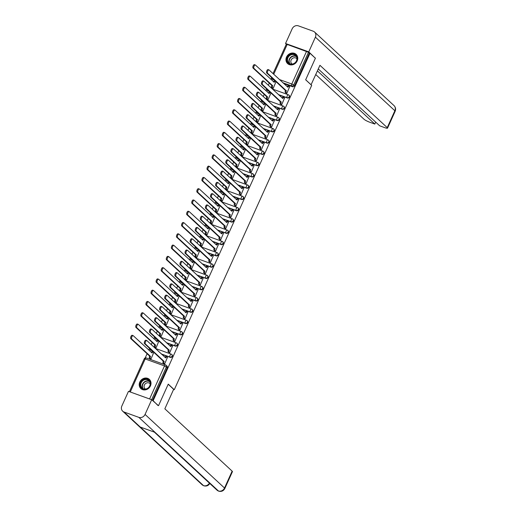 <?xml version="1.0" encoding="UTF-8"?>
<svg xmlns="http://www.w3.org/2000/svg" width="517" height="517" viewBox="0 0 517 517"><rect width="100%" height="100%" fill="white"/><g stroke="black" fill="none" stroke-linecap="round" stroke-linejoin="round"><path stroke-width="0.78" d="M278.695 94.85L287.433 98.004A1.609 1.428 -47.2 0 0 289.177 95.38L288.88 95.102A1.609 1.428 132.8 0 1 287.135 97.732L278.398 94.579M273.603 106.127L282.34 109.281A1.609 1.428 -47.2 0 0 284.085 106.657L283.788 106.379A1.609 1.428 132.8 0 1 282.043 109.009L273.306 105.856M268.51 117.404L277.248 120.558A1.609 1.428 -47.2 0 0 278.993 117.934L278.695 117.656A1.609 1.428 132.8 0 1 276.95 120.287L268.213 117.133M263.418 128.681L272.155 131.835A1.609 1.428 -47.2 0 0 273.9 129.211L273.603 128.933A1.609 1.428 132.8 0 1 271.858 131.564L263.121 128.41M258.326 139.958L267.063 143.112A1.609 1.428 -47.2 0 0 268.808 140.488L268.51 140.21A1.609 1.428 132.8 0 1 266.766 142.841L258.028 139.687M253.233 151.235L261.97 154.389A1.609 1.428 -47.2 0 0 263.715 151.765L263.418 151.487A1.609 1.428 132.8 0 1 261.673 154.118L252.936 150.964M248.141 162.512L256.878 165.666A1.609 1.428 -47.2 0 0 258.623 163.042L258.326 162.765A1.609 1.428 132.8 0 1 256.581 165.388L247.843 162.241M243.048 173.79L251.792 176.943A1.609 1.428 -47.2 0 0 253.537 174.319L253.24 174.042A1.609 1.428 132.8 0 1 251.488 176.665L242.751 173.518M237.962 185.067L246.699 188.22A1.609 1.428 -47.2 0 0 248.444 185.597L248.147 185.319A1.609 1.428 132.8 0 1 246.402 187.942L237.665 184.795M232.87 196.344L241.607 199.497A1.609 1.428 -47.2 0 0 243.352 196.874L243.055 196.596A1.609 1.428 132.8 0 1 241.31 199.219L232.572 196.072M227.777 207.621L236.515 210.774A1.609 1.428 -47.2 0 0 238.259 208.151L237.962 207.873A1.609 1.428 132.8 0 1 236.217 210.497L227.48 207.349M222.685 218.898L231.422 222.052A1.609 1.428 -47.2 0 0 233.167 219.428L232.87 219.15A1.609 1.428 132.8 0 1 231.125 221.774L222.388 218.626M217.592 230.175L226.33 233.329A1.609 1.428 -47.2 0 0 228.075 230.705L227.777 230.427A1.609 1.428 132.8 0 1 226.032 233.051L217.295 229.903M212.5 241.452L221.237 244.606A1.609 1.428 -47.2 0 0 222.982 241.982L222.685 241.704A1.609 1.428 132.8 0 1 220.94 244.328L212.203 241.174M207.407 252.729L216.145 255.883A1.609 1.428 -47.2 0 0 217.89 253.259L217.592 252.981A1.609 1.428 132.8 0 1 215.847 255.605L207.11 252.451M202.315 264.006L211.052 267.16A1.609 1.428 -47.2 0 0 212.797 264.536L212.5 264.258A1.609 1.428 132.8 0 1 210.755 266.882L202.018 263.728M197.223 275.283L205.96 278.437A1.609 1.428 -47.2 0 0 207.711 275.813L207.407 275.535A1.609 1.428 132.8 0 1 205.663 278.159L196.925 275.005M192.137 286.56L200.874 289.714A1.609 1.428 -47.2 0 0 202.619 287.09L202.321 286.812A1.609 1.428 132.8 0 1 200.577 289.436L191.839 286.282M187.044 297.837L195.781 300.991A1.609 1.428 -47.2 0 0 197.526 298.367L197.229 298.089A1.609 1.428 132.8 0 1 195.484 300.713L186.747 297.559M181.952 309.114L190.689 312.268A1.609 1.428 -47.2 0 0 192.434 309.644L192.137 309.366A1.609 1.428 132.8 0 1 190.392 311.99L181.654 308.836M176.859 320.391L185.597 323.545A1.609 1.428 -47.2 0 0 187.341 320.921L187.044 320.643A1.609 1.428 132.8 0 1 185.299 323.267L176.562 320.113M171.767 331.668L180.504 334.822A1.609 1.428 -47.2 0 0 182.249 332.198L181.952 331.92A1.609 1.428 132.8 0 1 180.207 334.544L171.47 331.391M166.674 342.945L175.412 346.099A1.609 1.428 -47.2 0 0 177.157 343.475L176.859 343.198A1.609 1.428 132.8 0 1 175.114 345.821L166.377 342.668M161.582 354.223L170.319 357.376A1.609 1.428 -47.2 0 0 172.064 354.752L171.767 354.475A1.609 1.428 132.8 0 1 170.022 357.098L161.285 353.945M139.784 382.063A6.269 5.571 -47.2 0 0 140.857 388.584A6.269 5.571 -47.2 0 0 150.441 385.908A6.269 5.571 -47.2 0 0 149.374 379.388A6.269 5.571 -47.2 0 0 139.784 382.063M286.534 57.057A6.269 5.571 -47.2 0 0 287.601 63.578A6.269 5.571 -47.2 0 0 297.185 60.896A6.269 5.571 -47.2 0 0 296.118 54.375A6.269 5.571 -47.2 0 0 286.534 57.057M271.535 78.164L270.966 79.424M269.305 83.101L268.329 85.253M266.669 88.93L265.874 90.701M264.213 94.378L263.237 96.53M261.576 100.208L260.781 101.978M259.12 105.655L258.145 107.807M256.484 111.485L255.689 113.255M254.028 116.932L253.052 119.084M251.391 122.762L250.596 124.532M248.935 128.21L247.966 130.362M246.305 134.039L245.504 135.809M243.843 139.487L242.874 141.639M241.213 145.316L240.411 147.08M238.751 150.764L237.781 152.916M236.12 156.593L235.319 158.357M233.658 162.041L232.689 164.193M231.028 167.87L230.233 169.634M228.566 173.318L227.596 175.47M225.935 179.147L225.141 180.911M223.48 184.595L222.504 186.747M220.843 190.424L220.048 192.188M218.387 195.872L217.411 198.024M215.751 201.701L214.956 203.465M213.295 207.149L212.319 209.301M210.658 212.978L209.863 214.742M208.202 218.426L207.227 220.578M205.566 224.255L204.771 226.019M203.11 229.703L202.141 231.855M200.473 235.532L199.678 237.297M198.017 240.98L197.048 243.132M195.387 246.809L194.586 248.574M192.925 252.257L191.956 254.409M190.295 258.086L189.493 259.851M187.833 263.534L186.863 265.686M185.202 269.363L184.401 271.128M182.74 274.811L181.771 276.963M180.11 280.641L179.315 282.405M177.654 286.088L176.678 288.24M175.017 291.918L174.223 293.682M172.562 297.365L171.586 299.517M169.925 303.195L169.13 304.959M167.469 308.643L166.493 310.795M164.833 314.472L164.038 316.236M162.377 319.92L161.401 322.072M159.74 325.749L158.945 327.513M157.284 331.197L156.315 333.349M154.648 337.026L153.853 338.79M152.192 342.474L151.222 344.626M149.562 348.303L148.76 350.067M147.099 353.751L145.212 357.932M273.021 73.608L286.334 44.126L308.487 52.256L309.328 53.031L294.541 85.777A1.609 1.428 132.8 0 1 292.525 86.727L283.788 83.573M274.553 80.245L272.356 78.978A1.609 1.428 132.8 0 1 271.916 78.713L272.756 79.489A1.609 1.428 -47.2 0 0 273.196 79.754M158.525 405.671L168.251 384.131L174.274 389.715L311.686 85.383L305.663 79.799L315.389 58.253L310.013 53.277L153.142 400.694L157.879 405.438M309.328 53.031L310.013 53.277M151.662 399.706L129.605 391.75M152.496 400.462L153.142 400.694M163.643 363.548L164.639 363.981L167.418 357.421M149.982 358.624L150.977 359.057L153.756 352.491M155.074 347.346L156.069 347.779L158.848 341.214M168.736 352.271L169.731 352.704L172.51 346.144M160.167 336.069L161.162 336.502L163.941 329.936M173.822 340.994L174.824 341.427L177.596 334.867M165.259 324.792L166.254 325.225L169.033 318.659M178.914 329.717L179.91 330.15L182.688 323.59M170.352 313.515L171.347 313.948L174.126 307.382M184.007 318.44L185.002 318.873L187.781 312.313M175.444 302.238L176.439 302.671L179.218 296.105M189.099 307.163L190.094 307.596L192.873 301.036M180.536 290.961L181.532 291.394L184.31 284.828M194.192 295.886L195.187 296.319L197.966 289.759M185.622 279.684L186.624 280.117L189.396 273.551M199.284 284.608L200.279 285.041L203.058 278.482M190.715 268.407L191.71 268.84L194.489 262.274M204.377 273.331L205.372 273.764L208.151 267.205M195.807 257.13L196.803 257.563L199.581 250.997M209.469 262.054L210.464 262.487L213.243 255.928M200.9 245.853L201.895 246.286L204.674 239.72M214.561 250.777L215.557 251.21L218.336 244.651M205.992 234.576L206.987 235.009L209.766 228.443M219.647 239.5L220.649 239.94L223.428 233.374M211.085 223.299L212.08 223.732L214.859 217.166M224.74 228.23L225.735 228.663L228.514 222.097M216.177 212.022L217.172 212.455L219.951 205.889M229.832 216.953L230.828 217.386L233.606 210.82M221.27 200.745L222.265 201.178L225.044 194.612M234.925 205.676L235.92 206.109L238.699 199.543M226.362 189.468L227.357 189.901L230.136 183.335M240.017 194.398L241.012 194.831L243.791 188.266M231.448 178.191L232.45 178.623L235.222 172.058M245.11 183.121L246.105 183.554L248.884 176.988M236.54 166.913L237.536 167.346L240.315 160.781M250.202 171.844L251.197 172.277L253.976 165.711M241.633 155.636L242.628 156.069L245.407 149.503M255.295 160.567L256.29 161L259.069 154.434M246.725 144.359L247.721 144.792L250.499 138.226M260.387 149.29L261.382 149.723L264.161 143.157M251.818 133.082L252.813 133.515L255.592 126.949M265.473 138.013L266.475 138.446L269.254 131.88M256.91 121.805L257.905 122.238L260.684 115.672M270.565 126.736L271.561 127.169L274.34 120.603M262.003 110.528L262.998 110.961L265.777 104.395M275.658 115.459L276.653 115.892L279.432 109.326M267.095 99.251L268.09 99.684L270.869 93.118M280.75 104.182L281.746 104.615L284.524 98.049M272.188 87.974L273.183 88.407L275.962 81.841M285.843 92.905L286.838 93.338L289.617 86.772M269.46 91.522L267.806 90.753A1.609 1.428 132.8 0 1 267.367 90.488L267.664 90.766A1.609 1.428 -47.2 0 0 268.103 91.031M264.374 102.799L262.714 102.03A1.609 1.428 132.8 0 1 262.274 101.765L262.571 102.043A1.609 1.428 -47.2 0 0 263.011 102.308M259.282 114.076L257.621 113.307A1.609 1.428 132.8 0 1 257.182 113.042L257.479 113.32A1.609 1.428 -47.2 0 0 257.918 113.585M254.19 125.353L252.535 124.584A1.609 1.428 132.8 0 1 252.096 124.319L252.393 124.597A1.609 1.428 -47.2 0 0 252.832 124.862M249.097 136.63L247.443 135.861A1.609 1.428 132.8 0 1 247.003 135.596L247.3 135.874A1.609 1.428 -47.2 0 0 247.74 136.139M244.005 147.907L242.35 147.138A1.609 1.428 132.8 0 1 241.911 146.873L242.208 147.151A1.609 1.428 -47.2 0 0 242.647 147.416M238.912 159.184L237.258 158.415A1.609 1.428 132.8 0 1 236.818 158.15L237.116 158.428A1.609 1.428 -47.2 0 0 237.555 158.693M233.82 170.461L232.165 169.692A1.609 1.428 132.8 0 1 231.726 169.427L232.023 169.705A1.609 1.428 -47.2 0 0 232.463 169.97M228.727 181.738L227.073 180.969A1.609 1.428 132.8 0 1 226.633 180.704L226.931 180.982A1.609 1.428 -47.2 0 0 227.37 181.247M223.635 193.015L221.98 192.246A1.609 1.428 132.8 0 1 221.541 191.981L221.838 192.259A1.609 1.428 -47.2 0 0 222.278 192.524M218.542 204.293L216.888 203.524A1.609 1.428 132.8 0 1 216.449 203.259L216.746 203.536A1.609 1.428 -47.2 0 0 217.185 203.801M213.456 215.57L211.796 214.801A1.609 1.428 132.8 0 1 211.356 214.536L211.653 214.813A1.609 1.428 -47.2 0 0 212.093 215.078M208.364 226.847L206.703 226.078A1.609 1.428 132.8 0 1 206.264 225.813L206.567 226.091A1.609 1.428 -47.2 0 0 207.007 226.356M203.271 238.124L201.617 237.355A1.609 1.428 132.8 0 1 201.178 237.09L201.475 237.368A1.609 1.428 -47.2 0 0 201.914 237.633M198.179 249.401L196.525 248.632A1.609 1.428 132.8 0 1 196.085 248.367L196.382 248.645A1.609 1.428 -47.2 0 0 196.822 248.91M193.087 260.678L191.432 259.909A1.609 1.428 132.8 0 1 190.993 259.644L191.29 259.922A1.609 1.428 -47.2 0 0 191.729 260.187M187.994 271.955L186.34 271.186A1.609 1.428 132.8 0 1 185.9 270.921L186.198 271.199A1.609 1.428 -47.2 0 0 186.637 271.464M182.902 283.232L181.247 282.463A1.609 1.428 132.8 0 1 180.808 282.198L181.105 282.476A1.609 1.428 -47.2 0 0 181.545 282.741M177.809 294.509L176.155 293.74A1.609 1.428 132.8 0 1 175.715 293.475L176.013 293.753A1.609 1.428 -47.2 0 0 176.452 294.018M172.717 305.786L171.062 305.017A1.609 1.428 132.8 0 1 170.623 304.752L170.92 305.03A1.609 1.428 -47.2 0 0 171.36 305.295M167.631 317.063L165.97 316.294A1.609 1.428 132.8 0 1 165.53 316.029L165.828 316.301A1.609 1.428 -47.2 0 0 166.267 316.572M162.538 328.34L160.877 327.571A1.609 1.428 132.8 0 1 160.438 327.306L160.735 327.578A1.609 1.428 -47.2 0 0 161.175 327.849M157.446 339.617L155.791 338.848A1.609 1.428 132.8 0 1 155.352 338.583L155.649 338.855A1.609 1.428 -47.2 0 0 156.089 339.126M152.353 350.894L150.699 350.125A1.609 1.428 132.8 0 1 150.26 349.86L150.557 350.132A1.609 1.428 -47.2 0 0 150.996 350.403M173.583 389.463L174.274 389.715M152.47 400.429L167.25 367.697A1.609 1.428 -47.2 0 0 166.972 366.03L166.138 365.254A1.609 1.428 132.8 0 1 166.409 366.921L151.623 399.673M167.547 357.538L166.92 356.963A1.609 0.691 109.8 0 0 166.817 356.898A1.609 0.691 109.8 0 0 165.731 357.906L146.899 340.619A1.848 0.795 109.8 0 0 146.776 340.541A1.848 0.795 109.8 0 0 145.458 341.86A1.848 0.795 109.8 0 0 145.393 343.947L164.128 361.448A1.609 0.691 109.8 0 0 164.018 363.399L163.126 363.076A1.609 0.691 -70.2 0 1 163.243 361.131L144.508 343.624A1.848 0.795 -70.2 0 1 144.573 341.537A1.848 0.795 -70.2 0 1 145.884 340.225A1.848 0.795 -70.2 0 1 146.007 340.302M163.773 363.671L163.126 363.076M164.962 357.35A1.609 0.691 -70.2 0 1 165.925 356.575A1.609 0.691 -70.2 0 1 166.035 356.64M164.639 363.974L164.018 363.399M164.18 361.344L163.288 361.021M150.111 358.74L149.471 358.145A1.609 0.691 -70.2 0 1 149.581 356.2L150.473 356.523A1.609 0.691 109.8 0 0 150.357 358.468L150.983 359.044M153.885 352.613L153.265 352.032A1.609 0.691 109.8 0 0 153.155 351.967A1.609 0.691 109.8 0 0 152.069 352.982L133.237 335.695A1.848 0.795 109.8 0 0 133.115 335.617A1.848 0.795 109.8 0 0 131.803 336.929A1.848 0.795 109.8 0 0 131.738 339.016L150.518 356.413M149.633 356.09L130.846 338.7A1.848 0.795 -70.2 0 1 130.911 336.612A1.848 0.795 -70.2 0 1 132.229 335.294A1.848 0.795 -70.2 0 1 132.352 335.371M151.3 352.42A1.609 0.691 -70.2 0 1 152.269 351.65A1.609 0.691 -70.2 0 1 152.379 351.715M172.639 346.261L172.012 345.686A1.609 0.691 109.8 0 0 171.909 345.621A1.609 0.691 109.8 0 0 170.823 346.629L151.992 329.342A1.848 0.795 109.8 0 0 151.862 329.264A1.848 0.795 109.8 0 0 150.55 330.583A1.848 0.795 109.8 0 0 150.486 332.67L169.221 350.171A1.609 0.691 109.8 0 0 169.111 352.122L168.219 351.799A1.609 0.691 -70.2 0 1 168.335 349.854L149.6 332.347A1.848 0.795 -70.2 0 1 149.665 330.26A1.848 0.795 -70.2 0 1 150.977 328.948A1.848 0.795 -70.2 0 1 151.1 329.025M168.865 352.394L168.219 351.799M170.054 346.073A1.609 0.691 -70.2 0 1 171.017 345.298A1.609 0.691 -70.2 0 1 171.127 345.369M169.731 352.697L169.111 352.122M169.272 350.067L168.38 349.744M177.732 334.984L177.105 334.409A1.609 0.691 109.8 0 0 177.001 334.344A1.609 0.691 109.8 0 0 175.916 335.352L157.078 318.065A1.848 0.795 109.8 0 0 156.955 317.987A1.848 0.795 109.8 0 0 155.643 319.306A1.848 0.795 109.8 0 0 155.578 321.393L174.313 338.893A1.609 0.691 109.8 0 0 174.203 340.845L173.311 340.522A1.609 0.691 -70.2 0 1 173.428 338.577L154.693 321.07A1.848 0.795 -70.2 0 1 154.757 318.983A1.848 0.795 -70.2 0 1 156.069 317.671A1.848 0.795 -70.2 0 1 156.192 317.748M173.958 341.117L173.311 340.522M175.14 334.796A1.609 0.691 -70.2 0 1 176.11 334.021A1.609 0.691 -70.2 0 1 176.219 334.092M174.824 341.42L174.203 340.845M174.365 338.79L173.473 338.467M168.199 384.247L173.654 389.301L164.845 408.818L232.139 471.142A4.821 0.782 24.3 0 1 232.437 471.646L224.817 488.526A4.821 0.782 24.3 0 0 224.52 488.022L232.139 471.142M124.035 412.017L140.249 427.036L155.068 432.38L138.853 417.361L124.035 412.017A4.944 4.394 -47.2 0 1 122.684 411.196A4.944 4.394 -47.2 0 1 121.838 406.052L128.481 391.343L151.701 399.719L158.422 405.638M138.853 417.361A4.944 4.394 -47.2 0 0 145.057 414.434L151.701 399.719M155.068 432.38L218.633 491.15L216.991 490.142A4.944 4.394 -47.2 0 0 218.31 490.95A4.944 4.394 -47.2 0 0 224.52 488.022L145.057 414.434M122.684 411.196L202.141 484.784A4.944 4.394 -47.2 0 0 203.491 485.605L203.821 485.806C206.587 486.491 208.629 485.612 209.96 483.169M311.053 84.794L319.945 65.304L387.239 127.628L394.865 110.748L315.402 37.159L308.765 51.868L315.305 58.175M305.676 79.767L311.131 84.82M315.764 74.558L364.02 119.246A4.821 0.782 -155.7 0 0 369.739 122.232L374.831 124.067L317.419 70.894M315.402 37.159A4.944 4.394 -47.2 0 0 314.562 32.015A4.944 4.394 -47.2 0 0 313.212 31.201L298.393 25.85A4.944 4.394 -47.2 0 0 292.183 28.778L285.546 43.493L308.765 51.868M318.291 68.961L379.678 125.812L384.764 127.654A4.821 0.782 -155.7 0 0 387.537 128.132A4.821 0.782 -155.7 0 0 387.239 127.628M375.704 122.135L374.831 124.067M314.943 57.846L315.383 58.001M285.546 43.493L286.302 44.191M143.125 389.062A5.422 4.821 132.8 0 1 140.721 382.522A5.422 4.821 132.8 0 1 147.532 379.304A5.422 4.821 132.8 0 1 149.936 385.85A5.422 4.821 132.8 0 1 143.125 389.062M147.507 379.795A5.021 4.466 -47.2 0 0 141.632 381.985A5.021 4.466 -47.2 0 0 142.052 387.996A5.021 4.466 -47.2 0 0 143.422 388.829A5.021 4.466 -47.2 0 0 149.297 386.632A5.021 4.466 -47.2 0 0 148.877 380.622A5.021 4.466 -47.2 0 0 147.507 379.795M150.195 383.873A3.574 3.18 -47.2 0 0 149.865 383.511A3.574 3.18 -47.2 0 0 148.89 382.923A3.574 3.18 -47.2 0 0 144.708 384.48A3.574 3.18 -47.2 0 0 145.006 388.765A3.574 3.18 -47.2 0 0 145.387 389.062M149.93 379.995A6.23 5.538 -47.2 0 0 149.562 379.614A6.23 5.538 -47.2 0 0 147.862 378.58A6.23 5.538 -47.2 0 0 140.579 381.3A6.23 5.538 -47.2 0 0 141.096 388.758A6.23 5.538 -47.2 0 0 141.503 389.094M289.875 64.056A5.422 4.821 132.8 0 1 287.465 57.516A5.422 4.821 132.8 0 1 294.283 54.298A5.422 4.821 132.8 0 1 296.687 60.838A5.422 4.821 132.8 0 1 289.875 64.056M294.251 54.783A5.021 4.466 -47.2 0 0 288.376 56.98A5.021 4.466 -47.2 0 0 288.796 62.99A5.021 4.466 -47.2 0 0 290.173 63.817A5.021 4.466 -47.2 0 0 296.047 61.626A5.021 4.466 -47.2 0 0 295.627 55.616A5.021 4.466 -47.2 0 0 294.251 54.783M296.939 58.867A3.574 3.18 -47.2 0 0 296.616 58.505A3.574 3.18 -47.2 0 0 295.64 57.91A3.574 3.18 -47.2 0 0 291.452 59.474A3.574 3.18 -47.2 0 0 291.756 63.753A3.574 3.18 -47.2 0 0 292.137 64.05M296.674 54.983A6.23 5.538 -47.2 0 0 296.312 54.608A6.23 5.538 -47.2 0 0 294.606 53.574A6.23 5.538 -47.2 0 0 287.323 56.295A6.23 5.538 -47.2 0 0 287.846 63.746A6.23 5.538 -47.2 0 0 288.247 64.082M155.203 347.463L154.564 346.868A1.609 0.691 -70.2 0 1 154.673 344.923L155.565 345.246A1.609 0.691 109.8 0 0 155.449 347.191L156.076 347.767M158.977 341.336L158.357 340.755A1.609 0.691 109.8 0 0 158.247 340.69A1.609 0.691 109.8 0 0 157.162 341.705L138.33 324.418A1.848 0.795 109.8 0 0 138.207 324.34A1.848 0.795 109.8 0 0 136.895 325.652A1.848 0.795 109.8 0 0 136.831 327.739L155.611 345.136M154.725 344.813L135.939 327.423A1.848 0.795 -70.2 0 1 136.003 325.335A1.848 0.795 -70.2 0 1 137.322 324.017A1.848 0.795 -70.2 0 1 137.444 324.094M156.392 341.142A1.609 0.691 -70.2 0 1 157.362 340.373A1.609 0.691 -70.2 0 1 157.465 340.438M160.296 336.186L159.656 335.591A1.609 0.691 -70.2 0 1 159.766 333.646L160.658 333.969A1.609 0.691 109.8 0 0 160.541 335.914L161.168 336.489M164.07 330.059L163.45 329.478A1.609 0.691 109.8 0 0 163.34 329.413A1.609 0.691 109.8 0 0 162.254 330.428L143.422 313.14A1.848 0.795 109.8 0 0 143.299 313.063A1.848 0.795 109.8 0 0 141.988 314.375A1.848 0.795 109.8 0 0 141.923 316.462L160.703 333.859M159.818 333.536L141.031 316.145A1.848 0.795 -70.2 0 1 141.096 314.058A1.848 0.795 -70.2 0 1 142.408 312.74A1.848 0.795 -70.2 0 1 142.537 312.817M161.485 329.865A1.609 0.691 -70.2 0 1 162.454 329.096A1.609 0.691 -70.2 0 1 162.558 329.161M182.824 323.707L182.197 323.131A1.609 0.691 109.8 0 0 182.087 323.067A1.609 0.691 109.8 0 0 181.002 324.075L162.17 306.788A1.848 0.795 109.8 0 0 162.047 306.71A1.848 0.795 109.8 0 0 160.735 308.029A1.848 0.795 109.8 0 0 160.671 310.116L179.405 327.616A1.609 0.691 109.8 0 0 179.296 329.568L178.404 329.245A1.609 0.691 -70.2 0 1 178.52 327.3L159.785 309.793A1.848 0.795 -70.2 0 1 159.85 307.705A1.848 0.795 -70.2 0 1 161.162 306.394A1.848 0.795 -70.2 0 1 161.285 306.471M179.05 329.84L178.404 329.245M180.233 323.519A1.609 0.691 -70.2 0 1 181.202 322.744A1.609 0.691 -70.2 0 1 181.312 322.815M179.916 330.143L179.296 329.568M179.451 327.513L178.565 327.19M187.91 312.43L187.29 311.854A1.609 0.691 109.8 0 0 187.18 311.79A1.609 0.691 109.8 0 0 186.094 312.798L167.262 295.511A1.848 0.795 109.8 0 0 167.14 295.44A1.848 0.795 109.8 0 0 165.828 296.752A1.848 0.795 109.8 0 0 165.763 298.839L184.498 316.339A1.609 0.691 109.8 0 0 184.382 318.291L183.496 317.968A1.609 0.691 -70.2 0 1 183.606 316.023L164.871 298.516A1.848 0.795 -70.2 0 1 164.936 296.428A1.848 0.795 -70.2 0 1 166.254 295.117A1.848 0.795 -70.2 0 1 166.377 295.194M184.136 318.562L183.496 317.968M185.325 312.242A1.609 0.691 -70.2 0 1 186.294 311.467A1.609 0.691 -70.2 0 1 186.404 311.538M185.008 318.866L184.382 318.291M184.543 316.236L183.658 315.913M193.003 301.159L192.382 300.577A1.609 0.691 109.8 0 0 192.272 300.513A1.609 0.691 109.8 0 0 191.187 301.521L172.355 284.234A1.848 0.795 109.8 0 0 172.232 284.163A1.848 0.795 109.8 0 0 170.92 285.474A1.848 0.795 109.8 0 0 170.856 287.562L189.59 305.062A1.609 0.691 109.8 0 0 189.474 307.014L188.589 306.691A1.609 0.691 -70.2 0 1 188.699 304.746L169.964 287.239A1.848 0.795 -70.2 0 1 170.028 285.151A1.848 0.795 -70.2 0 1 171.347 283.839A1.848 0.795 -70.2 0 1 171.47 283.917M189.228 307.285L188.589 306.691M190.418 300.965A1.609 0.691 -70.2 0 1 191.387 300.19A1.609 0.691 -70.2 0 1 191.49 300.261M190.101 307.589L189.474 307.014M189.636 304.959L188.75 304.636M165.388 324.909L164.749 324.314A1.609 0.691 -70.2 0 1 164.858 322.369L165.744 322.692A1.609 0.691 109.8 0 0 165.634 324.637L166.261 325.212M169.162 318.782L168.542 318.201A1.609 0.691 109.8 0 0 168.432 318.136A1.609 0.691 109.8 0 0 167.346 319.151L148.515 301.863A1.848 0.795 109.8 0 0 148.392 301.786A1.848 0.795 109.8 0 0 147.074 303.098A1.848 0.795 109.8 0 0 147.015 305.185L165.795 322.582M164.91 322.259L146.124 304.868A1.848 0.795 -70.2 0 1 146.188 302.781A1.848 0.795 -70.2 0 1 147.5 301.463A1.848 0.795 -70.2 0 1 147.623 301.54M166.577 318.588A1.609 0.691 -70.2 0 1 167.547 317.819A1.609 0.691 -70.2 0 1 167.65 317.884M170.481 313.632L169.841 313.037A1.609 0.691 -70.2 0 1 169.951 311.092L170.836 311.415A1.609 0.691 109.8 0 0 170.726 313.36L171.347 313.935M174.255 307.505L173.628 306.924A1.609 0.691 109.8 0 0 173.525 306.859A1.609 0.691 109.8 0 0 172.439 307.873L153.607 290.586A1.848 0.795 109.8 0 0 153.484 290.509A1.848 0.795 109.8 0 0 152.166 291.821A1.848 0.795 109.8 0 0 152.101 293.908L170.888 311.305M170.003 310.982L151.216 293.591A1.848 0.795 -70.2 0 1 151.281 291.504A1.848 0.795 -70.2 0 1 152.593 290.186A1.848 0.795 -70.2 0 1 152.715 290.263M171.67 307.311A1.609 0.691 -70.2 0 1 172.639 306.542A1.609 0.691 -70.2 0 1 172.743 306.607M175.573 302.355L174.927 301.76A1.609 0.691 -70.2 0 1 175.043 299.815L175.929 300.138A1.609 0.691 109.8 0 0 175.819 302.083L176.439 302.658M179.347 296.228L178.72 295.646A1.609 0.691 109.8 0 0 178.617 295.582A1.609 0.691 109.8 0 0 177.531 296.596L158.7 279.309A1.848 0.795 109.8 0 0 158.577 279.232A1.848 0.795 109.8 0 0 157.258 280.544A1.848 0.795 109.8 0 0 157.194 282.631L175.98 300.028M175.089 299.705L156.308 282.314A1.848 0.795 -70.2 0 1 156.373 280.227A1.848 0.795 -70.2 0 1 157.685 278.909A1.848 0.795 -70.2 0 1 157.808 278.986M176.762 296.034A1.609 0.691 -70.2 0 1 177.725 295.265A1.609 0.691 -70.2 0 1 177.835 295.33M198.095 289.882L197.475 289.3A1.609 0.691 109.8 0 0 197.365 289.236A1.609 0.691 109.8 0 0 196.279 290.244L177.447 272.957A1.848 0.795 109.8 0 0 177.325 272.886A1.848 0.795 109.8 0 0 176.013 274.197A1.848 0.795 109.8 0 0 175.948 276.285L194.683 293.792A1.609 0.691 109.8 0 0 194.566 295.737L193.681 295.414A1.609 0.691 -70.2 0 1 193.791 293.469L175.056 275.962A1.848 0.795 -70.2 0 1 175.121 273.874A1.848 0.795 -70.2 0 1 176.439 272.562A1.848 0.795 -70.2 0 1 176.562 272.64M194.321 296.008L193.681 295.414M195.51 289.688A1.609 0.691 -70.2 0 1 196.479 288.913A1.609 0.691 -70.2 0 1 196.583 288.984M195.193 296.312L194.566 295.737M194.728 293.682L193.843 293.359M180.666 291.077L180.019 290.483A1.609 0.691 -70.2 0 1 180.136 288.538L181.021 288.861A1.609 0.691 109.8 0 0 180.911 290.806L181.532 291.381M184.44 284.951L183.813 284.369A1.609 0.691 109.8 0 0 183.709 284.305A1.609 0.691 109.8 0 0 182.624 285.319L163.792 268.032A1.848 0.795 109.8 0 0 163.663 267.955A1.848 0.795 109.8 0 0 162.351 269.267A1.848 0.795 109.8 0 0 162.286 271.354L181.073 288.751M180.181 288.428L161.401 271.037A1.848 0.795 -70.2 0 1 161.466 268.95A1.848 0.795 -70.2 0 1 162.777 267.632A1.848 0.795 -70.2 0 1 162.9 267.709M181.855 284.757A1.609 0.691 -70.2 0 1 182.818 283.988A1.609 0.691 -70.2 0 1 182.928 284.053M203.187 278.605L202.567 278.023A1.609 0.691 109.8 0 0 202.457 277.959A1.609 0.691 109.8 0 0 201.372 278.967L182.54 261.68A1.848 0.795 109.8 0 0 182.417 261.608A1.848 0.795 109.8 0 0 181.099 262.92A1.848 0.795 109.8 0 0 181.04 265.008L199.769 282.515A1.609 0.691 109.8 0 0 199.659 284.46L198.774 284.137A1.609 0.691 -70.2 0 1 198.883 282.192L180.149 264.685A1.848 0.795 -70.2 0 1 180.213 262.597A1.848 0.795 -70.2 0 1 181.525 261.285A1.848 0.795 -70.2 0 1 181.648 261.363M199.413 284.731L198.774 284.137M200.602 278.411A1.609 0.691 -70.2 0 1 201.572 277.635A1.609 0.691 -70.2 0 1 201.675 277.707M200.286 285.035L199.659 284.46M199.82 282.405L198.935 282.082M185.758 279.8L185.112 279.206A1.609 0.691 -70.2 0 1 185.228 277.261L186.114 277.584A1.609 0.691 109.8 0 0 186.004 279.529L186.624 280.104M189.532 273.674L188.905 273.092A1.609 0.691 109.8 0 0 188.802 273.028A1.609 0.691 109.8 0 0 187.716 274.042L168.878 256.755A1.848 0.795 109.8 0 0 168.755 256.678A1.848 0.795 109.8 0 0 167.443 257.989A1.848 0.795 109.8 0 0 167.379 260.077L186.165 277.474M185.273 277.151L166.493 259.76A1.848 0.795 -70.2 0 1 166.558 257.673A1.848 0.795 -70.2 0 1 167.87 256.354A1.848 0.795 -70.2 0 1 167.993 256.432M186.941 273.48A1.609 0.691 -70.2 0 1 187.91 272.711A1.609 0.691 -70.2 0 1 188.02 272.776M208.28 267.328L207.66 266.746A1.609 0.691 109.8 0 0 207.55 266.682A1.609 0.691 109.8 0 0 206.464 267.69L187.632 250.402A1.848 0.795 109.8 0 0 187.509 250.331A1.848 0.795 109.8 0 0 186.191 251.643A1.848 0.795 109.8 0 0 186.126 253.731L204.861 271.238A1.609 0.691 109.8 0 0 204.751 273.183L203.866 272.86A1.609 0.691 -70.2 0 1 203.976 270.914L185.241 253.408A1.848 0.795 -70.2 0 1 185.306 251.32A1.848 0.795 -70.2 0 1 186.618 250.008A1.848 0.795 -70.2 0 1 186.74 250.086M204.506 273.454L203.866 272.86M205.695 267.134A1.609 0.691 -70.2 0 1 206.664 266.358A1.609 0.691 -70.2 0 1 206.768 266.429M205.372 273.758L204.751 273.183M204.913 271.128L204.028 270.805M190.851 268.523L190.204 267.929A1.609 0.691 -70.2 0 1 190.321 265.984L191.206 266.307A1.609 0.691 109.8 0 0 191.096 268.252L191.717 268.827M194.625 262.397L193.998 261.822A1.609 0.691 109.8 0 0 193.888 261.751A1.609 0.691 109.8 0 0 192.802 262.765L173.97 245.478A1.848 0.795 109.8 0 0 173.848 245.401A1.848 0.795 109.8 0 0 172.536 246.712A1.848 0.795 109.8 0 0 172.471 248.8L191.251 266.197M190.366 265.88L171.586 248.483A1.848 0.795 -70.2 0 1 171.65 246.396A1.848 0.795 -70.2 0 1 172.962 245.077A1.848 0.795 -70.2 0 1 173.085 245.155M192.033 262.203A1.609 0.691 -70.2 0 1 193.003 261.434A1.609 0.691 -70.2 0 1 193.112 261.499M213.372 256.051L212.745 255.469A1.609 0.691 109.8 0 0 212.642 255.404A1.609 0.691 109.8 0 0 211.556 256.413L192.725 239.125A1.848 0.795 109.8 0 0 192.602 239.054A1.848 0.795 109.8 0 0 191.284 240.366A1.848 0.795 109.8 0 0 191.219 242.454L209.954 259.961A1.609 0.691 109.8 0 0 209.844 261.906L208.958 261.583A1.609 0.691 -70.2 0 1 209.068 259.637L190.334 242.13A1.848 0.795 -70.2 0 1 190.398 240.043A1.848 0.795 -70.2 0 1 191.71 238.731A1.848 0.795 -70.2 0 1 191.833 238.809M209.598 262.177L208.958 261.583M210.787 255.857A1.609 0.691 -70.2 0 1 211.75 255.081A1.609 0.691 -70.2 0 1 211.86 255.152M210.464 262.481L209.844 261.906M210.005 259.851L209.114 259.528M195.937 257.246L195.297 256.652A1.609 0.691 -70.2 0 1 195.407 254.707L196.298 255.03A1.609 0.691 109.8 0 0 196.182 256.975L196.809 257.55M199.711 251.12L199.09 250.545A1.609 0.691 109.8 0 0 198.98 250.474A1.609 0.691 109.8 0 0 197.895 251.488L179.063 234.201A1.848 0.795 109.8 0 0 178.94 234.123A1.848 0.795 109.8 0 0 177.628 235.435A1.848 0.795 109.8 0 0 177.564 237.523L196.344 254.92M195.458 254.603L176.672 237.206A1.848 0.795 -70.2 0 1 176.736 235.119A1.848 0.795 -70.2 0 1 178.055 233.8A1.848 0.795 -70.2 0 1 178.178 233.878M197.126 250.926A1.609 0.691 -70.2 0 1 198.095 250.157A1.609 0.691 -70.2 0 1 198.205 250.222M218.465 244.774L217.838 244.192A1.609 0.691 109.8 0 0 217.735 244.127A1.609 0.691 109.8 0 0 216.649 245.136L197.817 227.848A1.848 0.795 109.8 0 0 197.688 227.777A1.848 0.795 109.8 0 0 196.376 229.089A1.848 0.795 109.8 0 0 196.311 231.177L215.046 248.683A1.609 0.691 109.8 0 0 214.936 250.629L214.044 250.306A1.609 0.691 -70.2 0 1 214.161 248.36L195.426 230.853A1.848 0.795 -70.2 0 1 195.491 228.766A1.848 0.795 -70.2 0 1 196.803 227.454A1.848 0.795 -70.2 0 1 196.925 227.532M214.691 250.9L214.044 250.306M215.88 244.58A1.609 0.691 -70.2 0 1 216.843 243.804A1.609 0.691 -70.2 0 1 216.953 243.875M215.557 251.204L214.936 250.629M215.098 248.574L214.206 248.25M201.029 245.969L200.389 245.375A1.609 0.691 -70.2 0 1 200.499 243.429L201.391 243.753A1.609 0.691 109.8 0 0 201.275 245.698L201.901 246.273M204.803 239.843L204.183 239.268A1.609 0.691 109.8 0 0 204.073 239.197A1.609 0.691 109.8 0 0 202.987 240.211L184.155 222.924A1.848 0.795 109.8 0 0 184.033 222.846A1.848 0.795 109.8 0 0 182.721 224.158A1.848 0.795 109.8 0 0 182.656 226.246L201.436 243.643M200.551 243.326L181.764 225.929A1.848 0.795 -70.2 0 1 181.829 223.842A1.848 0.795 -70.2 0 1 183.147 222.523A1.848 0.795 -70.2 0 1 183.27 222.601M202.218 239.649A1.609 0.691 -70.2 0 1 203.187 238.88A1.609 0.691 -70.2 0 1 203.291 238.944M223.557 233.497L222.93 232.915A1.609 0.691 109.8 0 0 222.827 232.85A1.609 0.691 109.8 0 0 221.741 233.858L202.903 216.571A1.848 0.795 109.8 0 0 202.78 216.5A1.848 0.795 109.8 0 0 201.468 217.812A1.848 0.795 109.8 0 0 201.404 219.899L220.139 237.406A1.609 0.691 109.8 0 0 220.029 239.352L219.137 239.028A1.609 0.691 -70.2 0 1 219.253 237.083L200.518 219.576A1.848 0.795 -70.2 0 1 200.583 217.489A1.848 0.795 -70.2 0 1 201.895 216.177A1.848 0.795 -70.2 0 1 202.018 216.255M219.783 239.623L219.137 239.028M220.972 233.303A1.609 0.691 -70.2 0 1 221.935 232.527A1.609 0.691 -70.2 0 1 222.045 232.598M220.649 239.927L220.029 239.352M220.19 237.297L219.298 236.973M206.121 234.699L205.482 234.104A1.609 0.691 -70.2 0 1 205.592 232.152L206.483 232.476A1.609 0.691 109.8 0 0 206.367 234.421L206.994 234.996M209.896 228.566L209.275 227.991A1.609 0.691 109.8 0 0 209.165 227.919A1.609 0.691 109.8 0 0 208.08 228.934L189.248 211.647A1.848 0.795 109.8 0 0 189.125 211.569A1.848 0.795 109.8 0 0 187.813 212.881A1.848 0.795 109.8 0 0 187.749 214.969L206.529 232.366M205.643 232.049L186.857 214.652A1.848 0.795 -70.2 0 1 186.921 212.565A1.848 0.795 -70.2 0 1 188.24 211.246A1.848 0.795 -70.2 0 1 188.362 211.324M207.311 228.372A1.609 0.691 -70.2 0 1 208.28 227.603A1.609 0.691 -70.2 0 1 208.383 227.667M228.65 222.22L228.023 221.638A1.609 0.691 109.8 0 0 227.913 221.573A1.609 0.691 109.8 0 0 226.827 222.581L207.996 205.294A1.848 0.795 109.8 0 0 207.873 205.223A1.848 0.795 109.8 0 0 206.561 206.535A1.848 0.795 109.8 0 0 206.496 208.622L225.231 226.129A1.609 0.691 109.8 0 0 225.121 228.075L224.229 227.751A1.609 0.691 -70.2 0 1 224.346 225.806L205.611 208.299A1.848 0.795 -70.2 0 1 205.676 206.212A1.848 0.795 -70.2 0 1 206.987 204.9A1.848 0.795 -70.2 0 1 207.11 204.978M224.876 228.346L224.229 227.751M226.058 222.026A1.609 0.691 -70.2 0 1 227.028 221.25A1.609 0.691 -70.2 0 1 227.137 221.321M225.742 228.65L225.121 228.075M225.283 226.019L224.391 225.696M211.214 223.422L210.574 222.827A1.609 0.691 -70.2 0 1 210.684 220.875L211.569 221.198A1.609 0.691 109.8 0 0 211.459 223.144L212.086 223.719M214.988 217.289L214.368 216.713A1.609 0.691 109.8 0 0 214.258 216.642A1.609 0.691 109.8 0 0 213.172 217.657L194.34 200.37A1.848 0.795 109.8 0 0 194.218 200.292A1.848 0.795 109.8 0 0 192.899 201.604A1.848 0.795 109.8 0 0 192.841 203.692L211.621 221.089M210.736 220.772L191.949 203.375A1.848 0.795 -70.2 0 1 192.014 201.287A1.848 0.795 -70.2 0 1 193.326 199.969A1.848 0.795 -70.2 0 1 193.448 200.047M212.403 217.095A1.609 0.691 -70.2 0 1 213.372 216.326A1.609 0.691 -70.2 0 1 213.476 216.39M233.736 210.942L233.115 210.361A1.609 0.691 109.8 0 0 233.005 210.296A1.609 0.691 109.8 0 0 231.92 211.304L213.088 194.017A1.848 0.795 109.8 0 0 212.965 193.946A1.848 0.795 109.8 0 0 211.653 195.258A1.848 0.795 109.8 0 0 211.589 197.345L230.323 214.852A1.609 0.691 109.8 0 0 230.207 216.797L229.322 216.474A1.609 0.691 -70.2 0 1 229.432 214.529L210.703 197.022A1.848 0.795 -70.2 0 1 210.762 194.935A1.848 0.795 -70.2 0 1 212.08 193.623A1.848 0.795 -70.2 0 1 212.203 193.701M229.962 217.069L229.322 216.474M231.151 210.749A1.609 0.691 -70.2 0 1 232.12 209.973A1.609 0.691 -70.2 0 1 232.23 210.044M230.834 217.373L230.207 216.797M230.369 214.742L229.483 214.419M216.306 212.144L215.667 211.55A1.609 0.691 -70.2 0 1 215.776 209.598L216.662 209.921A1.609 0.691 109.8 0 0 216.552 211.867L217.172 212.442M220.08 206.012L219.46 205.436A1.609 0.691 109.8 0 0 219.35 205.365A1.609 0.691 109.8 0 0 218.264 206.38L199.433 189.093A1.848 0.795 109.8 0 0 199.31 189.015A1.848 0.795 109.8 0 0 197.992 190.327A1.848 0.795 109.8 0 0 197.927 192.414L216.713 209.812M215.828 209.495L197.042 192.098A1.848 0.795 -70.2 0 1 197.106 190.01A1.848 0.795 -70.2 0 1 198.418 188.692A1.848 0.795 -70.2 0 1 198.541 188.77M217.495 205.818A1.609 0.691 -70.2 0 1 218.465 205.049A1.609 0.691 -70.2 0 1 218.568 205.113M238.828 199.665L238.208 199.084A1.609 0.691 109.8 0 0 238.098 199.019A1.609 0.691 109.8 0 0 237.012 200.034L218.18 182.74A1.848 0.795 109.8 0 0 218.058 182.669A1.848 0.795 109.8 0 0 216.746 183.981A1.848 0.795 109.8 0 0 216.681 186.068L235.416 203.575A1.609 0.691 109.8 0 0 235.3 205.52L234.414 205.197A1.609 0.691 -70.2 0 1 234.524 203.252L215.789 185.745A1.848 0.795 -70.2 0 1 215.854 183.658A1.848 0.795 -70.2 0 1 217.172 182.346A1.848 0.795 -70.2 0 1 217.295 182.423M235.054 205.792L234.414 205.197M236.243 199.472A1.609 0.691 -70.2 0 1 237.213 198.696A1.609 0.691 -70.2 0 1 237.316 198.767M235.926 206.096L235.3 205.52M235.461 203.465L234.576 203.142M221.399 200.867L220.759 200.273A1.609 0.691 -70.2 0 1 220.869 198.321L221.754 198.644A1.609 0.691 109.8 0 0 221.644 200.59L222.265 201.165M225.173 194.735L224.546 194.159A1.609 0.691 109.8 0 0 224.443 194.088A1.609 0.691 109.8 0 0 223.357 195.103L204.525 177.816A1.848 0.795 109.8 0 0 204.402 177.738A1.848 0.795 109.8 0 0 203.084 179.05A1.848 0.795 109.8 0 0 203.019 181.137L221.806 198.534M220.914 198.218L202.134 180.821A1.848 0.795 -70.2 0 1 202.199 178.733A1.848 0.795 -70.2 0 1 203.511 177.415A1.848 0.795 -70.2 0 1 203.633 177.493M222.588 194.541A1.609 0.691 -70.2 0 1 223.551 193.772A1.609 0.691 -70.2 0 1 223.661 193.836M243.921 188.388L243.3 187.807A1.609 0.691 109.8 0 0 243.19 187.742A1.609 0.691 109.8 0 0 242.105 188.757L223.273 171.463A1.848 0.795 109.8 0 0 223.15 171.392A1.848 0.795 109.8 0 0 221.838 172.704A1.848 0.795 109.8 0 0 221.774 174.791L240.508 192.298A1.609 0.691 109.8 0 0 240.392 194.243L239.507 193.92A1.609 0.691 -70.2 0 1 239.617 191.975L220.882 174.468A1.848 0.795 -70.2 0 1 220.946 172.387A1.848 0.795 -70.2 0 1 222.265 171.069A1.848 0.795 -70.2 0 1 222.388 171.146M240.147 194.515L239.507 193.92M241.336 188.194A1.609 0.691 -70.2 0 1 242.305 187.419A1.609 0.691 -70.2 0 1 242.408 187.49M241.019 194.819L240.392 194.243M240.554 192.188L239.668 191.865M226.491 189.59L225.845 188.996A1.609 0.691 -70.2 0 1 225.961 187.044L226.847 187.367A1.609 0.691 109.8 0 0 226.737 189.312L227.357 189.888M230.265 183.457L229.638 182.882A1.609 0.691 109.8 0 0 229.535 182.811A1.609 0.691 109.8 0 0 228.449 183.826L209.618 166.539A1.848 0.795 109.8 0 0 209.488 166.461A1.848 0.795 109.8 0 0 208.177 167.773A1.848 0.795 109.8 0 0 208.112 169.86L226.898 187.257M226.007 186.941L207.227 169.544A1.848 0.795 -70.2 0 1 207.291 167.456A1.848 0.795 -70.2 0 1 208.603 166.138A1.848 0.795 -70.2 0 1 208.726 166.215M227.68 183.264A1.609 0.691 -70.2 0 1 228.643 182.495A1.609 0.691 -70.2 0 1 228.753 182.559M249.013 177.111L248.393 176.53A1.609 0.691 109.8 0 0 248.283 176.465A1.609 0.691 109.8 0 0 247.197 177.48L228.365 160.186A1.848 0.795 109.8 0 0 228.243 160.115A1.848 0.795 109.8 0 0 226.924 161.427A1.848 0.795 109.8 0 0 226.866 163.514L245.601 181.021A1.609 0.691 109.8 0 0 245.485 182.966L244.599 182.643A1.609 0.691 -70.2 0 1 244.709 180.698L225.974 163.191A1.848 0.795 -70.2 0 1 226.039 161.11A1.848 0.795 -70.2 0 1 227.351 159.792A1.848 0.795 -70.2 0 1 227.48 159.869M245.239 183.238L244.599 182.643M246.428 176.917A1.609 0.691 -70.2 0 1 247.397 176.142A1.609 0.691 -70.2 0 1 247.501 176.213M246.111 183.541L245.485 182.966M245.646 180.911L244.761 180.588M231.584 178.313L230.937 177.719A1.609 0.691 -70.2 0 1 231.054 175.767L231.939 176.09A1.609 0.691 109.8 0 0 231.829 178.035L232.45 178.617M235.358 172.18L234.731 171.605A1.609 0.691 109.8 0 0 234.628 171.534A1.609 0.691 109.8 0 0 233.542 172.549L214.704 155.262A1.848 0.795 109.8 0 0 214.581 155.184A1.848 0.795 109.8 0 0 213.269 156.496A1.848 0.795 109.8 0 0 213.204 158.583L231.991 175.98M231.099 175.664L212.319 158.267A1.848 0.795 -70.2 0 1 212.384 156.179A1.848 0.795 -70.2 0 1 213.695 154.861A1.848 0.795 -70.2 0 1 213.818 154.938M232.773 171.987A1.609 0.691 -70.2 0 1 233.736 171.217A1.609 0.691 -70.2 0 1 233.846 171.282M254.105 165.834L253.485 165.253A1.609 0.691 109.8 0 0 253.375 165.188A1.609 0.691 109.8 0 0 252.29 166.203L233.458 148.909A1.848 0.795 109.8 0 0 233.335 148.838A1.848 0.795 109.8 0 0 232.017 150.15A1.848 0.795 109.8 0 0 231.952 152.237L250.687 169.744A1.609 0.691 109.8 0 0 250.577 171.689L249.692 171.366A1.609 0.691 -70.2 0 1 249.801 169.421L231.067 151.914A1.848 0.795 -70.2 0 1 231.131 149.833A1.848 0.795 -70.2 0 1 232.443 148.515A1.848 0.795 -70.2 0 1 232.566 148.592M250.331 171.961L249.692 171.366M251.52 165.64A1.609 0.691 -70.2 0 1 252.49 164.865A1.609 0.691 -70.2 0 1 252.593 164.936M251.204 172.264L250.577 171.689M250.739 169.634L249.853 169.311M236.676 167.036L236.03 166.442A1.609 0.691 -70.2 0 1 236.146 164.49L237.032 164.813A1.609 0.691 109.8 0 0 236.922 166.758L237.542 167.34M240.45 160.903L239.823 160.328A1.609 0.691 109.8 0 0 239.714 160.257A1.609 0.691 109.8 0 0 238.628 161.272L219.796 143.984A1.848 0.795 109.8 0 0 219.673 143.907A1.848 0.795 109.8 0 0 218.361 145.219A1.848 0.795 109.8 0 0 218.297 147.306L237.083 164.703M236.191 164.387L217.411 146.99A1.848 0.795 -70.2 0 1 217.476 144.902A1.848 0.795 -70.2 0 1 218.788 143.584A1.848 0.795 -70.2 0 1 218.911 143.661M237.859 160.709A1.609 0.691 -70.2 0 1 238.828 159.94A1.609 0.691 -70.2 0 1 238.938 160.005M259.198 154.557L258.571 153.976A1.609 0.691 109.8 0 0 258.468 153.911A1.609 0.691 109.8 0 0 257.382 154.926L238.55 137.632A1.848 0.795 109.8 0 0 238.427 137.561A1.848 0.795 109.8 0 0 237.109 138.873A1.848 0.795 109.8 0 0 237.044 140.96L255.779 158.467A1.609 0.691 109.8 0 0 255.669 160.412L254.784 160.089A1.609 0.691 -70.2 0 1 254.894 158.144L236.159 140.637A1.848 0.795 -70.2 0 1 236.224 138.556A1.848 0.795 -70.2 0 1 237.536 137.238A1.848 0.795 -70.2 0 1 237.658 137.315M255.424 160.684L254.784 160.089M256.613 154.363A1.609 0.691 -70.2 0 1 257.576 153.588A1.609 0.691 -70.2 0 1 257.686 153.659M256.29 160.987L255.669 160.412M255.831 158.357L254.939 158.034M241.762 155.759L241.122 155.165A1.609 0.691 -70.2 0 1 241.232 153.213L242.124 153.536A1.609 0.691 109.8 0 0 242.008 155.481L242.635 156.063M245.536 149.626L244.916 149.051A1.609 0.691 109.8 0 0 244.806 148.98A1.609 0.691 109.8 0 0 243.72 149.995L224.889 132.707A1.848 0.795 109.8 0 0 224.766 132.63A1.848 0.795 109.8 0 0 223.454 133.942A1.848 0.795 109.8 0 0 223.389 136.029L242.169 153.426M241.284 153.11L222.504 135.713A1.848 0.795 -70.2 0 1 222.562 133.625A1.848 0.795 -70.2 0 1 223.88 132.307A1.848 0.795 -70.2 0 1 224.003 132.384M242.951 149.432A1.609 0.691 -70.2 0 1 243.921 148.663A1.609 0.691 -70.2 0 1 244.03 148.728M264.29 143.28L263.664 142.698A1.609 0.691 109.8 0 0 263.56 142.634A1.609 0.691 109.8 0 0 262.474 143.648L243.643 126.355A1.848 0.795 109.8 0 0 243.513 126.284A1.848 0.795 109.8 0 0 242.202 127.596A1.848 0.795 109.8 0 0 242.137 129.683L260.872 147.19A1.609 0.691 109.8 0 0 260.762 149.135L259.87 148.812A1.609 0.691 -70.2 0 1 259.986 146.867L241.252 129.36A1.848 0.795 -70.2 0 1 241.316 127.279A1.848 0.795 -70.2 0 1 242.628 125.961A1.848 0.795 -70.2 0 1 242.751 126.038M260.516 149.407L259.87 148.812M261.705 143.086A1.609 0.691 -70.2 0 1 262.668 142.317A1.609 0.691 -70.2 0 1 262.778 142.382M261.382 149.71L260.762 149.135M260.923 147.08L260.032 146.757M246.855 144.482L246.215 143.888A1.609 0.691 -70.2 0 1 246.325 141.936L247.216 142.259A1.609 0.691 109.8 0 0 247.1 144.204L247.727 144.786M250.629 138.349L250.008 137.774A1.609 0.691 109.8 0 0 249.898 137.703A1.609 0.691 109.8 0 0 248.813 138.718L229.981 121.43A1.848 0.795 109.8 0 0 229.858 121.353A1.848 0.795 109.8 0 0 228.546 122.665A1.848 0.795 109.8 0 0 228.482 124.752L247.262 142.149M246.376 141.832L227.59 124.435A1.848 0.795 -70.2 0 1 227.654 122.348A1.848 0.795 -70.2 0 1 228.973 121.03A1.848 0.795 -70.2 0 1 229.096 121.107M248.044 138.155A1.609 0.691 -70.2 0 1 249.013 137.386A1.609 0.691 -70.2 0 1 249.116 137.451M269.383 132.003L268.756 131.421A1.609 0.691 109.8 0 0 268.653 131.357A1.609 0.691 109.8 0 0 267.567 132.371L248.729 115.084A1.848 0.795 109.8 0 0 248.606 115.007A1.848 0.795 109.8 0 0 247.294 116.319A1.848 0.795 109.8 0 0 247.229 118.406L265.964 135.913A1.609 0.691 109.8 0 0 265.854 137.858L264.962 137.535A1.609 0.691 -70.2 0 1 265.079 135.59L246.344 118.083A1.848 0.795 -70.2 0 1 246.409 116.002A1.848 0.795 -70.2 0 1 247.721 114.684A1.848 0.795 -70.2 0 1 247.843 114.761M265.609 138.129L264.962 137.535M266.798 131.809A1.609 0.691 -70.2 0 1 267.761 131.04A1.609 0.691 -70.2 0 1 267.871 131.105M266.475 138.433L265.854 137.858M266.016 135.803L265.124 135.48M251.947 133.205L251.307 132.611A1.609 0.691 -70.2 0 1 251.417 130.659L252.309 130.982A1.609 0.691 109.8 0 0 252.193 132.927L252.819 133.509M255.721 127.072L255.101 126.497A1.609 0.691 109.8 0 0 254.991 126.426A1.609 0.691 109.8 0 0 253.905 127.44L235.073 110.153A1.848 0.795 109.8 0 0 234.951 110.076A1.848 0.795 109.8 0 0 233.639 111.388A1.848 0.795 109.8 0 0 233.574 113.475L252.354 130.872M251.469 130.555L232.682 113.158A1.848 0.795 -70.2 0 1 232.747 111.071A1.848 0.795 -70.2 0 1 234.065 109.753A1.848 0.795 -70.2 0 1 234.188 109.83M253.136 126.878A1.609 0.691 -70.2 0 1 254.105 126.109A1.609 0.691 -70.2 0 1 254.209 126.174M274.475 120.726L273.848 120.144A1.609 0.691 109.8 0 0 273.745 120.08A1.609 0.691 109.8 0 0 272.653 121.094L253.821 103.807A1.848 0.795 109.8 0 0 253.698 103.73A1.848 0.795 109.8 0 0 252.386 105.041A1.848 0.795 109.8 0 0 252.322 107.129L271.057 124.636A1.609 0.691 109.8 0 0 270.947 126.581L270.055 126.258A1.609 0.691 -70.2 0 1 270.171 124.313L251.436 106.806A1.848 0.795 -70.2 0 1 251.501 104.725A1.848 0.795 -70.2 0 1 252.813 103.406A1.848 0.795 -70.2 0 1 252.936 103.484M270.701 126.852L270.055 126.258M271.884 120.532A1.609 0.691 -70.2 0 1 272.853 119.763A1.609 0.691 -70.2 0 1 272.963 119.828M271.567 127.156L270.947 126.581M271.108 124.526L270.217 124.203M257.039 121.928L256.4 121.333A1.609 0.691 -70.2 0 1 256.51 119.382L257.401 119.705A1.609 0.691 109.8 0 0 257.285 121.65L257.912 122.232M260.814 115.795L260.193 115.22A1.609 0.691 109.8 0 0 260.083 115.149A1.609 0.691 109.8 0 0 258.998 116.163L240.166 98.876A1.848 0.795 109.8 0 0 240.043 98.799A1.848 0.795 109.8 0 0 238.725 100.111A1.848 0.795 109.8 0 0 238.667 102.198L257.447 119.595M256.561 119.278L237.775 101.881A1.848 0.795 -70.2 0 1 237.839 99.794A1.848 0.795 -70.2 0 1 239.151 98.476A1.848 0.795 -70.2 0 1 239.281 98.553M258.229 115.608A1.609 0.691 -70.2 0 1 259.198 114.832A1.609 0.691 -70.2 0 1 259.301 114.897M279.561 109.449L278.941 108.867A1.609 0.691 109.8 0 0 278.831 108.803A1.609 0.691 109.8 0 0 277.745 109.817L258.914 92.53A1.848 0.795 109.8 0 0 258.791 92.453A1.848 0.795 109.8 0 0 257.479 93.764A1.848 0.795 109.8 0 0 257.414 95.852L276.149 113.359A1.609 0.691 109.8 0 0 276.033 115.304L275.147 114.981A1.609 0.691 -70.2 0 1 275.257 113.036L256.529 95.535A1.848 0.795 -70.2 0 1 256.587 93.448A1.848 0.795 -70.2 0 1 257.905 92.129A1.848 0.795 -70.2 0 1 258.028 92.207M275.787 115.575L275.147 114.981M276.976 109.255A1.609 0.691 -70.2 0 1 277.946 108.486A1.609 0.691 -70.2 0 1 278.056 108.551M276.66 115.879L276.033 115.304M276.194 113.249L275.309 112.926M262.132 110.651L261.492 110.056A1.609 0.691 -70.2 0 1 261.602 108.105L262.487 108.428A1.609 0.691 109.8 0 0 262.377 110.373L263.004 110.955M265.906 104.518L265.286 103.943A1.609 0.691 109.8 0 0 265.176 103.872A1.609 0.691 109.8 0 0 264.09 104.886L245.258 87.599A1.848 0.795 109.8 0 0 245.136 87.522A1.848 0.795 109.8 0 0 243.817 88.84A1.848 0.795 109.8 0 0 243.753 90.921L262.539 108.318M261.654 108.001L242.867 90.604A1.848 0.795 -70.2 0 1 242.932 88.517A1.848 0.795 -70.2 0 1 244.244 87.205A1.848 0.795 -70.2 0 1 244.367 87.276M263.321 104.331A1.609 0.691 -70.2 0 1 264.29 103.555A1.609 0.691 -70.2 0 1 264.394 103.62M284.654 98.172L284.033 97.59A1.609 0.691 109.8 0 0 283.923 97.526A1.609 0.691 109.8 0 0 282.838 98.54L264.006 81.253A1.848 0.795 109.8 0 0 263.883 81.175A1.848 0.795 109.8 0 0 262.571 82.487A1.848 0.795 109.8 0 0 262.507 84.575L281.242 102.082A1.609 0.691 109.8 0 0 281.125 104.027L280.24 103.704A1.609 0.691 -70.2 0 1 280.35 101.759L261.615 84.258A1.848 0.795 -70.2 0 1 261.68 82.171A1.848 0.795 -70.2 0 1 262.998 80.852A1.848 0.795 -70.2 0 1 263.121 80.93M280.88 104.298L280.24 103.704M282.069 97.978A1.609 0.691 -70.2 0 1 283.038 97.209A1.609 0.691 -70.2 0 1 283.148 97.274M281.752 104.602L281.125 104.027M281.287 101.972L280.401 101.649M267.224 99.374L266.585 98.779A1.609 0.691 -70.2 0 1 266.694 96.828L267.58 97.151A1.609 0.691 109.8 0 0 267.47 99.096L268.09 99.678M270.998 93.241L270.372 92.666A1.609 0.691 109.8 0 0 270.268 92.595A1.609 0.691 109.8 0 0 269.183 93.609L250.351 76.322A1.848 0.795 109.8 0 0 250.228 76.245A1.848 0.795 109.8 0 0 248.91 77.563A1.848 0.795 109.8 0 0 248.845 79.644L267.632 97.041M266.74 96.724L247.96 79.327A1.848 0.795 -70.2 0 1 248.024 77.24A1.848 0.795 -70.2 0 1 249.336 75.928A1.848 0.795 -70.2 0 1 249.459 75.999M268.413 93.054A1.609 0.691 -70.2 0 1 269.376 92.278A1.609 0.691 -70.2 0 1 269.486 92.343M289.746 86.895L289.126 86.313A1.609 0.691 109.8 0 0 289.016 86.249A1.609 0.691 109.8 0 0 287.93 87.263L269.099 69.976A1.848 0.795 109.8 0 0 268.976 69.898A1.848 0.795 109.8 0 0 267.664 71.21A1.848 0.795 109.8 0 0 267.599 73.298L286.334 90.805A1.609 0.691 109.8 0 0 286.218 92.75L285.332 92.427A1.609 0.691 -70.2 0 1 285.442 90.481L266.707 72.981A1.848 0.795 -70.2 0 1 266.772 70.894A1.848 0.795 -70.2 0 1 268.09 69.575A1.848 0.795 -70.2 0 1 268.213 69.653M285.972 93.021L285.332 92.427M287.161 86.701A1.609 0.691 -70.2 0 1 288.131 85.932A1.609 0.691 -70.2 0 1 288.234 85.996M286.845 93.325L286.218 92.75M286.379 90.695L285.494 90.372M272.317 88.097L271.671 87.502A1.609 0.691 -70.2 0 1 271.787 85.557L272.672 85.874A1.609 0.691 109.8 0 0 272.562 87.819L273.183 88.401M276.091 81.964L275.464 81.389A1.609 0.691 109.8 0 0 275.361 81.318A1.609 0.691 109.8 0 0 274.275 82.332L255.443 65.045A1.848 0.795 109.8 0 0 255.314 64.968A1.848 0.795 109.8 0 0 254.002 66.286A1.848 0.795 109.8 0 0 253.937 68.367L272.724 85.764M271.832 85.447L253.052 68.05A1.848 0.795 -70.2 0 1 253.117 65.963A1.848 0.795 -70.2 0 1 254.429 64.651A1.848 0.795 -70.2 0 1 254.551 64.722M273.506 81.776A1.609 0.691 -70.2 0 1 274.469 81.001A1.609 0.691 -70.2 0 1 274.579 81.066M287.433 98.004L287.135 97.732A1.609 0.691 -70.2 0 1 287.245 95.781A1.609 0.691 109.8 0 1 288.331 94.773A1.609 0.691 109.8 0 1 288.441 94.837A1.609 1.428 132.8 0 1 288.88 95.102A1.609 1.609 0 0 0 288.331 94.773L272.401 89.021M282.34 109.281L282.043 109.009A1.609 0.691 -70.2 0 1 282.153 107.058A1.609 0.691 109.8 0 1 283.238 106.05A1.609 0.691 109.8 0 1 283.348 106.114A1.609 1.428 132.8 0 1 283.788 106.379A1.609 1.609 0 0 0 283.238 106.05L267.308 100.298M277.248 120.558L276.95 120.287A1.609 0.691 -70.2 0 1 277.06 118.335A1.609 0.691 109.8 0 1 278.146 117.327A1.609 0.691 109.8 0 1 278.256 117.391A1.609 1.428 132.8 0 1 278.695 117.656A1.609 1.609 0 0 0 278.146 117.327L262.216 111.575M272.155 131.835L271.858 131.564A1.609 0.691 -70.2 0 1 271.968 129.612A1.609 0.691 109.8 0 1 273.06 128.604A1.609 0.691 109.8 0 1 273.163 128.668A1.609 1.428 132.8 0 1 273.603 128.933A1.609 1.609 0 0 0 273.06 128.604L257.123 122.852M267.063 143.112L266.766 142.841A1.609 0.691 -70.2 0 1 266.882 140.889A1.609 0.691 109.8 0 1 267.968 139.881A1.609 0.691 109.8 0 1 268.071 139.945A1.609 1.428 132.8 0 1 268.51 140.21A1.609 1.609 0 0 0 267.968 139.881L252.031 134.129M261.97 154.389L261.673 154.118A1.609 0.691 -70.2 0 1 261.789 152.166A1.609 0.691 109.8 0 1 262.875 151.158A1.609 0.691 109.8 0 1 262.979 151.222A1.609 1.428 132.8 0 1 263.418 151.487A1.609 1.609 0 0 0 262.875 151.158L246.939 145.406M256.878 165.666L256.581 165.388A1.609 0.691 -70.2 0 1 256.697 163.443A1.609 0.691 109.8 0 1 257.783 162.435A1.609 0.691 109.8 0 1 257.886 162.5A1.609 1.428 132.8 0 1 258.326 162.765A1.609 1.609 0 0 0 257.783 162.435L241.846 156.683M251.792 176.943L251.488 176.665A1.609 0.691 -70.2 0 1 251.605 174.72A1.609 0.691 109.8 0 1 252.69 173.712A1.609 0.691 109.8 0 1 252.8 173.777A1.609 1.428 132.8 0 1 253.24 174.042A1.609 1.609 0 0 0 252.69 173.712L236.754 167.96M246.699 188.22L246.402 187.942A1.609 0.691 -70.2 0 1 246.512 185.997A1.609 0.691 109.8 0 1 247.598 184.989A1.609 0.691 109.8 0 1 247.708 185.054A1.609 1.428 132.8 0 1 248.147 185.319A1.609 1.609 0 0 0 247.598 184.989L231.668 179.237M241.607 199.497L241.31 199.219A1.609 0.691 -70.2 0 1 241.42 197.274A1.609 0.691 109.8 0 1 242.505 196.266A1.609 0.691 109.8 0 1 242.615 196.331A1.609 1.428 132.8 0 1 243.055 196.596A1.609 1.609 0 0 0 242.505 196.266L226.575 190.514M236.515 210.774L236.217 210.497A1.609 0.691 -70.2 0 1 236.327 208.551A1.609 0.691 109.8 0 1 237.413 207.543A1.609 0.691 109.8 0 1 237.523 207.608A1.609 1.428 132.8 0 1 237.962 207.873A1.609 1.609 0 0 0 237.413 207.543L221.483 201.792M231.422 222.052L231.125 221.774A1.609 0.691 -70.2 0 1 231.235 219.828A1.609 0.691 109.8 0 1 232.32 218.82A1.609 0.691 109.8 0 1 232.43 218.885A1.609 1.428 132.8 0 1 232.87 219.15A1.609 1.609 0 0 0 232.32 218.82L216.39 213.069M226.33 233.329L226.032 233.051A1.609 0.691 -70.2 0 1 226.142 231.105A1.609 0.691 109.8 0 1 227.228 230.097A1.609 0.691 109.8 0 1 227.338 230.162A1.609 1.428 132.8 0 1 227.777 230.427A1.609 1.609 0 0 0 227.228 230.097L211.298 224.346M221.237 244.606L220.94 244.328A1.609 0.691 -70.2 0 1 221.056 242.383A1.609 0.691 109.8 0 1 222.142 241.374A1.609 0.691 109.8 0 1 222.245 241.439A1.609 1.428 132.8 0 1 222.685 241.704A1.609 1.609 0 0 0 222.142 241.374L206.205 235.623M216.145 255.883L215.847 255.605A1.609 0.691 -70.2 0 1 215.964 253.66A1.609 0.691 109.8 0 1 217.05 252.651A1.609 0.691 109.8 0 1 217.153 252.716A1.609 1.428 132.8 0 1 217.592 252.981A1.609 1.609 0 0 0 217.05 252.651L201.113 246.9M211.052 267.16L210.755 266.882A1.609 0.691 -70.2 0 1 210.871 264.937A1.609 0.691 109.8 0 1 211.957 263.928A1.609 0.691 109.8 0 1 212.06 263.993A1.609 1.428 132.8 0 1 212.5 264.258A1.609 1.609 0 0 0 211.957 263.928L196.021 258.177M205.96 278.437L205.663 278.159A1.609 0.691 -70.2 0 1 205.779 276.214A1.609 0.691 109.8 0 1 206.865 275.206A1.609 0.691 109.8 0 1 206.968 275.27A1.609 1.428 132.8 0 1 207.407 275.535A1.609 1.609 0 0 0 206.865 275.206L190.928 269.454M200.874 289.714L200.577 289.436A1.609 0.691 -70.2 0 1 200.686 287.491A1.609 0.691 109.8 0 1 201.772 286.483A1.609 0.691 109.8 0 1 201.882 286.547A1.609 1.428 132.8 0 1 202.321 286.812A1.609 1.609 0 0 0 201.772 286.483L185.836 280.731M195.781 300.991L195.484 300.713A1.609 0.691 -70.2 0 1 195.594 298.768A1.609 0.691 109.8 0 1 196.68 297.76A1.609 0.691 109.8 0 1 196.79 297.824A1.609 1.428 132.8 0 1 197.229 298.089A1.609 1.609 0 0 0 196.68 297.76L180.75 292.008M190.689 312.268L190.392 311.99A1.609 0.691 -70.2 0 1 190.502 310.045A1.609 0.691 109.8 0 1 191.587 309.037A1.609 0.691 109.8 0 1 191.697 309.101A1.609 1.428 132.8 0 1 192.137 309.366A1.609 1.609 0 0 0 191.587 309.037L175.657 303.285M185.597 323.545L185.299 323.267A1.609 0.691 -70.2 0 1 185.409 321.322A1.609 0.691 109.8 0 1 186.495 320.314A1.609 0.691 109.8 0 1 186.605 320.378A1.609 1.428 132.8 0 1 187.044 320.643A1.609 1.609 0 0 0 186.495 320.314L170.565 314.562M180.504 334.822L180.207 334.544A1.609 0.691 -70.2 0 1 180.317 332.599A1.609 0.691 109.8 0 1 181.402 331.591A1.609 0.691 109.8 0 1 181.512 331.656A1.609 1.428 132.8 0 1 181.952 331.92A1.609 1.609 0 0 0 181.402 331.591L165.472 325.839M175.412 346.099L175.114 345.821A1.609 0.691 -70.2 0 1 175.224 343.876A1.609 0.691 109.8 0 1 176.316 342.868A1.609 0.691 109.8 0 1 176.42 342.933A1.609 1.428 132.8 0 1 176.859 343.198A1.609 1.609 0 0 0 176.316 342.868L160.38 337.116M170.319 357.376L170.022 357.098A1.609 0.691 -70.2 0 1 170.138 355.153A1.609 0.691 109.8 0 1 171.224 354.145A1.609 0.691 109.8 0 1 171.327 354.21A1.609 1.428 132.8 0 1 171.767 354.475A1.609 1.609 0 0 0 171.224 354.145L155.287 348.393M292.525 86.727L291.685 85.951L282.948 82.798M273.719 79.469L272.356 78.978A1.609 0.691 109.8 0 1 272.181 78.048M279.432 79.54L291.795 84.006L306.581 51.261M287.258 44.288L273.726 74.254M149.717 398.678L164.503 365.933L145.18 358.953L130.394 391.705M269.163 91.244L267.806 90.753A1.609 0.691 109.8 0 1 267.632 89.822M264.077 102.521L262.714 102.03A1.609 0.691 109.8 0 1 262.539 101.099M258.985 113.798L257.621 113.307A1.609 0.691 109.8 0 1 257.447 112.376M253.892 125.075L252.535 124.584A1.609 0.691 109.8 0 1 252.354 123.653M248.8 136.352L247.443 135.861A1.609 0.691 109.8 0 1 247.262 134.931M243.707 147.629L242.35 147.138A1.609 0.691 109.8 0 1 242.169 146.208M238.615 158.906L237.258 158.415A1.609 0.691 109.8 0 1 237.077 157.485M233.522 170.183L232.165 169.692A1.609 0.691 109.8 0 1 231.991 168.762M228.43 181.461L227.073 180.969A1.609 0.691 109.8 0 1 226.898 180.039M223.338 192.738L221.98 192.246A1.609 0.691 109.8 0 1 221.806 191.316M218.245 204.015L216.888 203.524A1.609 0.691 109.8 0 1 216.713 202.593M213.159 215.292L211.796 214.801A1.609 0.691 109.8 0 1 211.621 213.87M208.067 226.569L206.703 226.078A1.609 0.691 109.8 0 1 206.529 225.147M202.974 237.846L201.617 237.355A1.609 0.691 109.8 0 1 201.436 236.424M197.882 249.123L196.525 248.632A1.609 0.691 109.8 0 1 196.344 247.701M192.789 260.4L191.432 259.909A1.609 0.691 109.8 0 1 191.251 258.978M187.697 271.677L186.34 271.186A1.609 0.691 109.8 0 1 186.165 270.255M182.604 282.954L181.247 282.463A1.609 0.691 109.8 0 1 181.073 281.532M177.512 294.231L176.155 293.74A1.609 0.691 109.8 0 1 175.98 292.809M172.419 305.508L171.062 305.017A1.609 0.691 109.8 0 1 170.888 304.086M167.334 316.785L165.97 316.294A1.609 0.691 109.8 0 1 165.795 315.364M162.241 328.062L160.877 327.571A1.609 0.691 109.8 0 1 160.703 326.641M157.149 339.339L155.791 338.848A1.609 0.691 109.8 0 1 155.611 337.918M152.056 350.616L150.699 350.125A1.609 0.691 109.8 0 1 150.518 349.195M165.698 364.983A1.609 1.428 132.8 0 1 166.138 365.254A1.609 1.609 0 0 0 165.589 364.918A1.609 0.691 -70.2 0 1 165.698 364.983M167.25 367.697L164.503 365.933A1.609 0.691 -70.2 0 1 165.589 364.918L146.266 357.945A1.609 0.691 -70.2 0 1 146.369 358.01M294.541 85.777L293.701 85.001A1.609 1.428 132.8 0 1 291.685 85.951A1.609 0.691 109.8 0 1 291.795 84.006L293.701 85.001L308.487 52.256M144.249 358.798L145.18 358.953A1.609 0.691 -70.2 0 1 146.266 357.945A1.609 1.609 0 0 0 144.249 358.798L129.47 391.543M164.128 361.448L163.243 361.131M145.393 343.947L144.508 343.624M149.581 356.2L150.473 356.523M149.471 358.145L150.357 358.468M130.846 338.7L131.738 339.016M169.221 350.171L168.335 349.854M150.486 332.67L149.6 332.347M174.313 338.893L173.428 338.577M155.578 321.393L154.693 321.07M209.424 483.13A4.944 4.394 -47.2 0 1 203.491 485.605L140.249 427.036M387.537 128.132L395.162 111.252A4.821 0.782 24.3 0 0 394.865 110.748A4.944 4.394 -47.2 0 0 394.019 105.604L314.562 32.015M142.834 388.564A5.021 4.466 132.8 0 1 143.364 382.851A5.021 4.466 132.8 0 1 148.915 381.094A5.021 4.466 132.8 0 1 149.503 381.365M149.71 381.72A4.86 4.317 -47.2 0 0 148.98 381.372A4.86 4.317 -47.2 0 0 143.545 383.149A4.86 4.317 -47.2 0 0 143.209 388.745M289.585 63.552A5.021 4.466 132.8 0 1 290.108 57.846A5.021 4.466 132.8 0 1 295.659 56.088A5.021 4.466 132.8 0 1 296.247 56.353M296.461 56.715A4.86 4.317 -47.2 0 0 295.724 56.359A4.86 4.317 -47.2 0 0 290.289 58.143A4.86 4.317 -47.2 0 0 289.953 63.733M154.673 344.923L155.565 345.246M154.564 346.868L155.449 347.191M135.939 327.423L136.831 327.739M159.766 333.646L160.658 333.969M159.656 335.591L160.541 335.914M141.031 316.145L141.923 316.462M179.405 327.616L178.52 327.3M160.671 310.116L159.785 309.793M184.498 316.339L183.606 316.023M165.763 298.839L164.871 298.516M189.59 305.062L188.699 304.746M170.856 287.562L169.964 287.239M164.858 322.369L165.744 322.692M164.749 324.314L165.634 324.637M146.124 304.868L147.015 305.185M169.951 311.092L170.836 311.415M169.841 313.037L170.726 313.36M151.216 293.591L152.101 293.908M175.043 299.815L175.929 300.138M174.927 301.76L175.819 302.083M156.308 282.314L157.194 282.631M194.683 293.792L193.791 293.469M175.948 276.285L175.056 275.962M180.136 288.538L181.021 288.861M180.019 290.483L180.911 290.806M161.401 271.037L162.286 271.354M199.769 282.515L198.883 282.192M181.04 265.008L180.149 264.685M185.228 277.261L186.114 277.584M185.112 279.206L186.004 279.529M166.493 259.76L167.379 260.077M204.861 271.238L203.976 270.914M186.126 253.731L185.241 253.408M190.321 265.984L191.206 266.307M190.204 267.929L191.096 268.252M171.586 248.483L172.471 248.8M209.954 259.961L209.068 259.637M191.219 242.454L190.334 242.13M195.407 254.707L196.298 255.03M195.297 256.652L196.182 256.975M176.672 237.206L177.564 237.523M215.046 248.683L214.161 248.36M196.311 231.177L195.426 230.853M200.499 243.429L201.391 243.753M200.389 245.375L201.275 245.698M181.764 225.929L182.656 226.246M220.139 237.406L219.253 237.083M201.404 219.899L200.518 219.576M205.592 232.152L206.483 232.476M205.482 234.104L206.367 234.421M186.857 214.652L187.749 214.969M225.231 226.129L224.346 225.806M206.496 208.622L205.611 208.299M210.684 220.875L211.569 221.198M210.574 222.827L211.459 223.144M191.949 203.375L192.841 203.692M230.323 214.852L229.432 214.529M211.589 197.345L210.703 197.022M215.776 209.598L216.662 209.921M215.667 211.55L216.552 211.867M197.042 192.098L197.927 192.414M235.416 203.575L234.524 203.252M216.681 186.068L215.789 185.745M220.869 198.321L221.754 198.644M220.759 200.273L221.644 200.59M202.134 180.821L203.019 181.137M240.508 192.298L239.617 191.975M221.774 174.791L220.882 174.468M225.961 187.044L226.847 187.367M225.845 188.996L226.737 189.312M207.227 169.544L208.112 169.86M245.601 181.021L244.709 180.698M226.866 163.514L225.974 163.191M231.054 175.767L231.939 176.09M230.937 177.719L231.829 178.035M212.319 158.267L213.204 158.583M250.687 169.744L249.801 169.421M231.952 152.237L231.067 151.914M236.146 164.49L237.032 164.813M236.03 166.442L236.922 166.758M217.411 146.99L218.297 147.306M255.779 158.467L254.894 158.144M237.044 140.96L236.159 140.637M241.232 153.213L242.124 153.536M241.122 155.165L242.008 155.481M222.504 135.713L223.389 136.029M260.872 147.19L259.986 146.867M242.137 129.683L241.252 129.36M246.325 141.936L247.216 142.259M246.215 143.888L247.1 144.204M227.59 124.435L228.482 124.752M265.964 135.913L265.079 135.59M247.229 118.406L246.344 118.083M251.417 130.659L252.309 130.982M251.307 132.611L252.193 132.927M232.682 113.158L233.574 113.475M271.057 124.636L270.171 124.313M252.322 107.129L251.436 106.806M256.51 119.382L257.401 119.705M256.4 121.333L257.285 121.65M237.775 101.881L238.667 102.198M276.149 113.359L275.257 113.036M257.414 95.852L256.529 95.535M261.602 108.105L262.487 108.428M261.492 110.056L262.377 110.373M242.867 90.604L243.753 90.921M281.242 102.082L280.35 101.759M262.507 84.575L261.615 84.258M266.694 96.828L267.58 97.151M266.585 98.779L267.47 99.096M247.96 79.327L248.845 79.644M286.334 90.805L285.442 90.481M267.599 73.298L266.707 72.981M271.787 85.557L272.672 85.874M271.671 87.502L272.562 87.819M253.052 68.05L253.937 68.367M149.756 348.484A1.609 1.609 0 0 0 150.26 349.86M154.848 337.207A1.609 1.609 0 0 0 155.352 338.583M159.94 325.93A1.609 1.609 0 0 0 160.438 327.306M165.026 314.653A1.609 1.609 0 0 0 165.53 316.029M170.119 303.376A1.609 1.609 0 0 0 170.623 304.752M175.211 292.099A1.609 1.609 0 0 0 175.715 293.475M180.304 280.821A1.609 1.609 0 0 0 180.808 282.198M185.396 269.544A1.609 1.609 0 0 0 185.9 270.921M190.489 258.267A1.609 1.609 0 0 0 190.993 259.644M195.581 246.99A1.609 1.609 0 0 0 196.085 248.367M200.674 235.713A1.609 1.609 0 0 0 201.178 237.09M205.766 224.436A1.609 1.609 0 0 0 206.264 225.813M210.858 213.159A1.609 1.609 0 0 0 211.356 214.536M215.944 201.882A1.609 1.609 0 0 0 216.449 203.259M221.037 190.605A1.609 1.609 0 0 0 221.541 191.981M226.129 179.328A1.609 1.609 0 0 0 226.633 180.704M231.222 168.051A1.609 1.609 0 0 0 231.726 169.427M236.314 156.774A1.609 1.609 0 0 0 236.818 158.15M241.407 145.497A1.609 1.609 0 0 0 241.911 146.873M246.499 134.22A1.609 1.609 0 0 0 247.003 135.596M251.592 122.943A1.609 1.609 0 0 0 252.096 124.319M256.684 111.666A1.609 1.609 0 0 0 257.182 113.042M261.77 100.388A1.609 1.609 0 0 0 262.274 101.765M266.862 89.111A1.609 1.609 0 0 0 267.367 90.488M271.419 77.337A1.609 1.609 0 0 0 271.916 78.713M166.817 356.898L165.925 356.575M146.776 340.541L145.884 340.225M152.269 351.65L153.155 351.967M132.229 335.294L133.115 335.617M171.909 345.621L171.017 345.298M151.862 329.264L150.977 328.948M177.001 334.344L176.11 334.021M156.955 317.987L156.069 317.671M154.337 432.115L216.991 490.142M218.633 491.15C221.412 491.861 223.473 490.988 224.817 488.526M203.814 485.799L202.141 484.784M395.162 111.252C395.996 109.158 395.615 107.278 394.019 105.604M157.362 340.373L158.247 340.69M137.322 324.017L138.207 324.34M162.454 329.096L163.34 329.413M142.408 312.74L143.299 313.063M182.087 323.067L181.202 322.744M162.047 306.71L161.162 306.394M187.18 311.79L186.294 311.467M167.14 295.44L166.254 295.117M192.272 300.513L191.387 300.19M172.232 284.163L171.347 283.839M167.547 317.819L168.432 318.136M147.5 301.463L148.392 301.786M172.639 306.542L173.525 306.859M152.593 290.186L153.484 290.509M177.725 295.265L178.617 295.582M157.685 278.909L158.577 279.232M197.365 289.236L196.479 288.913M177.325 272.886L176.439 272.562M182.818 283.988L183.709 284.305M162.777 267.632L163.663 267.955M202.457 277.959L201.572 277.635M182.417 261.608L181.525 261.285M187.91 272.711L188.802 273.028M167.87 256.354L168.755 256.678M207.55 266.682L206.664 266.358M187.509 250.331L186.618 250.008M193.003 261.434L193.888 261.751M172.962 245.077L173.848 245.401M212.642 255.404L211.75 255.081M192.602 239.054L191.71 238.731M198.095 250.157L198.98 250.474M178.055 233.8L178.94 234.123M217.735 244.127L216.843 243.804M197.688 227.777L196.803 227.454M203.187 238.88L204.073 239.197M183.147 222.523L184.033 222.846M222.827 232.85L221.935 232.527M202.78 216.5L201.895 216.177M208.28 227.603L209.165 227.919M188.24 211.246L189.125 211.569M227.913 221.573L227.028 221.25M207.873 205.223L206.987 204.9M213.372 216.326L214.258 216.642M193.326 199.969L194.218 200.292M233.005 210.296L232.12 209.973M212.965 193.946L212.08 193.623M218.465 205.049L219.35 205.365M198.418 188.692L199.31 189.015M238.098 199.019L237.213 198.696M218.058 182.669L217.172 182.346M223.551 193.772L224.443 194.088M203.511 177.415L204.402 177.738M243.19 187.742L242.305 187.419M223.15 171.392L222.265 171.069M228.643 182.495L229.535 182.811M208.603 166.138L209.488 166.461M248.283 176.465L247.397 176.142M228.243 160.115L227.351 159.792M233.736 171.217L234.628 171.534M213.695 154.861L214.581 155.184M253.375 165.188L252.49 164.865M233.335 148.838L232.443 148.515M238.828 159.94L239.714 160.257M218.788 143.584L219.673 143.907M258.468 153.911L257.576 153.588M238.427 137.561L237.536 137.238M243.921 148.663L244.806 148.98M223.88 132.307L224.766 132.63M263.56 142.634L262.668 142.317M243.513 126.284L242.628 125.961M249.013 137.386L249.898 137.703M228.973 121.03L229.858 121.353M268.653 131.357L267.761 131.04M248.606 115.007L247.721 114.684M254.105 126.109L254.991 126.426M234.065 109.753L234.951 110.076M273.745 120.08L272.853 119.763M253.698 103.73L252.813 103.406M259.198 114.832L260.083 115.149M239.151 98.476L240.043 98.799M278.831 108.803L277.946 108.486M258.791 92.453L257.905 92.129M264.29 103.555L265.176 103.872M244.244 87.205L245.136 87.522M283.923 97.526L283.038 97.209M263.883 81.175L262.998 80.852M269.376 92.278L270.268 92.595M249.336 75.928L250.228 76.245M289.016 86.249L288.131 85.932M268.976 69.898L268.09 69.575M274.469 81.001L275.361 81.318M254.429 64.651L255.314 64.968"/></g></svg>
